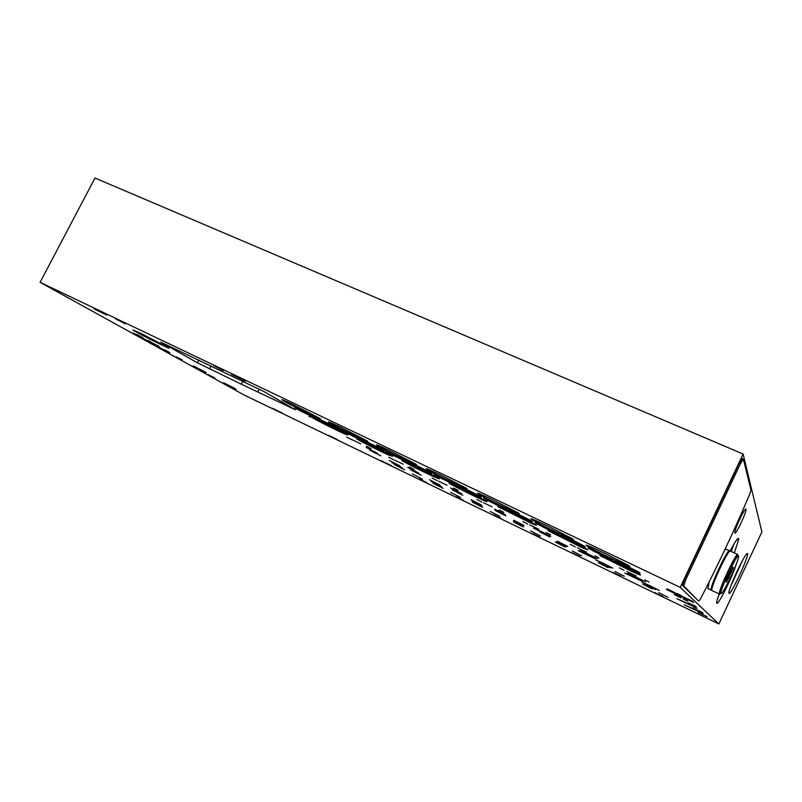 <?xml version="1.0" encoding="UTF-8"?>
<svg xmlns="http://www.w3.org/2000/svg" width="802" height="802" viewBox="0 0 802 802"><rect width="100%" height="100%" fill="white"/><g stroke="black" fill="none" stroke-linecap="round" stroke-linejoin="round"><path stroke-width="1.2" d="M718.853 623.956L761.9 531.906L743.103 454.012L680.226 587.385L718.853 623.956L243.838 394.875L40.1 282.324L680.226 587.385M409.381 466.914L413.982 469.29L409.381 466.914M453.581 488.117L458.112 490.443L453.581 488.117M499.165 509.972L503.626 512.267L499.165 509.972M546.192 532.528L550.573 534.774L546.192 532.528M594.723 555.796L599.034 558.002L594.723 555.796M644.838 579.836L649.079 582.001L644.838 579.836M366.484 446.353L371.166 448.759L366.484 446.353M388.78 457.28L393.972 459.947L388.78 457.28M432.108 478.052L437.21 480.679L432.108 478.052M476.759 499.476L481.791 502.052L476.759 499.476M522.814 521.561L527.756 524.097L522.814 521.561M570.322 544.347L575.184 546.834L570.322 544.347M619.355 567.866L624.146 570.312L619.355 567.866M346.725 437.11L351.998 439.817L346.725 437.11M450.754 492.468L460.639 497.521L450.754 492.468M490.132 511.425L499.887 516.408L490.132 511.425M530.583 530.894L540.207 535.816L530.583 530.894M572.147 550.914L581.64 555.756L572.147 550.914M614.883 571.485L624.257 576.267L614.883 571.485M658.833 592.648L668.076 597.36L658.833 592.648M412.418 474.002L422.423 479.135L412.418 474.002M429.551 479.746L440.148 485.18L429.551 479.746M471.025 499.676L481.471 505.029L471.025 499.676M513.701 520.187L523.987 525.45L513.701 520.187M557.631 541.3L567.766 546.483L557.631 541.3M602.873 563.044L595.876 560.047L612.858 568.147L602.873 563.044M649.48 585.45L641.981 582.222L659.324 590.462L649.48 585.45M389.231 460.368L399.967 465.882L389.231 460.368M432.93 483.145L443.055 488.338L432.93 483.145M472.609 502.242L482.593 507.355L472.609 502.242M513.38 521.861L523.235 526.904L513.38 521.861M555.295 542.032L565.019 546.994L555.295 542.032M598.402 562.773L607.996 567.666L598.402 562.773M642.753 584.117L652.216 588.939L642.753 584.117M394.303 464.558L404.569 469.822L394.303 464.558M410.333 469.671L421.21 475.255L410.333 469.671M452.138 489.751L462.854 495.245L452.138 489.751M495.165 510.423L505.721 515.836L495.165 510.423M539.475 531.706L549.881 537.029L539.475 531.706M585.139 553.641L578.202 550.683L595.385 558.874L585.139 553.641M632.197 576.247L624.758 573.059L642.292 581.39L632.197 576.247M369.702 450.163L380.739 455.827L369.702 450.163M431.275 481.481L441.631 486.794L431.275 481.481M471.837 500.989L482.042 506.212L471.837 500.989M513.531 521.039L523.606 526.192L513.531 521.039M556.438 541.671L566.362 546.743L556.438 541.671M600.578 562.904L610.372 567.906L600.578 562.904M646.031 584.768L655.685 589.681L646.031 584.768M391.827 462.503L402.323 467.897L391.827 462.503M407.747 467.416L418.895 473.14L407.747 467.416M450.554 487.957L461.531 493.591L450.554 487.957M494.654 509.13L505.46 514.663L494.654 509.13M540.097 530.934L533.48 528.127L550.743 536.388L540.097 530.934M586.954 553.43L579.846 550.413L597.44 558.783L586.954 553.43M635.294 576.628L627.655 573.38L645.61 581.891L635.294 576.628M366.173 447.456L377.491 453.28L366.173 447.456M698.111 612.437L707.184 616.748L698.121 612.407M687.454 601.119L683.093 598.904L687.525 600.959M674.342 594.553L681.028 597.841L674.402 594.422M681.479 595.816L676.888 593.48L681.56 595.635M207.788 374.534L214.806 377.902L207.808 374.484M176.029 356.83L182.084 359.777L176.029 356.83M140.109 337.171L158.946 346.203L140.18 337.02M132.982 333.061L138.255 335.587L133.002 333.02M241.222 384.148L295.457 409.812L264.069 391.607L160.921 342.183L197.482 362.825L241.222 384.148L242.816 381.01M115.358 318.735L125.152 323.828L115.358 318.735M213.813 365.672L223.267 370.584L213.813 365.672M328.599 435.326L337.361 439.586L328.599 435.326M93.854 308.77L106.846 315.126L93.854 308.77M381.211 460.689L391.607 465.731L381.211 460.689M231.598 374.464L245.352 381.13L231.598 374.464M272.439 408.248L282.304 413.06L272.439 408.248M140.801 333.341L132.901 330.033C135.759 332.339 173.282 350.975 168.721 347.817L140.801 333.341M463.345 500.247L456.168 496.779L463.345 500.247M501.21 518.503L493.892 514.964L501.21 518.503M540.067 537.23L532.598 533.631L540.067 537.23M579.956 556.458L572.317 552.789L579.956 556.458M620.908 576.207L613.099 572.448L620.908 576.207M662.963 596.477L654.973 592.648L662.963 596.477M426.433 482.453L419.386 479.035L426.433 482.453M403.226 464.228L394.905 460.208L403.226 464.228M446.975 485.21L438.473 481.12L446.975 485.21M492.077 506.834L483.385 502.674L492.077 506.834M538.583 529.15L529.691 524.889L538.583 529.15M586.583 552.167L577.46 547.816L586.583 552.167M636.126 575.926L626.763 571.465L636.126 575.926M360.77 443.857L352.609 439.917L360.77 443.857M383.506 450.303C379.145 447.596 358.354 437.611 362.634 440.268C365.923 442.463 387.697 453 383.937 450.574L383.506 450.303M431.346 473.17C427.326 470.604 405.291 460.047 410.022 462.954C413.611 465.31 435.646 475.907 431.556 473.31L431.346 473.17M480.809 496.819C477.18 494.403 453.792 483.235 458.985 486.393C462.884 488.909 485.23 499.596 480.819 496.829L480.809 496.819M531.987 521.29L531.806 521.17C527.876 518.593 504.057 507.295 509.611 510.633C513.671 513.22 535.806 523.766 531.987 521.29M584.969 546.613L584.608 546.383C580.337 543.626 556.077 532.187 561.991 535.706C566.192 538.342 588.127 548.768 584.969 546.613M639.856 572.859L639.334 572.508C634.713 569.58 609.931 557.971 616.197 561.661C620.537 564.347 642.352 574.683 639.856 572.859M337.221 428.178C332.569 425.361 312.9 415.877 316.77 418.313C319.747 420.348 341.311 430.844 337.863 428.579L337.221 428.178M360.389 439.255C355.887 436.499 335.657 426.764 339.737 429.311C342.865 431.426 364.539 441.942 360.93 439.586L360.389 439.255M407.456 461.752C403.256 459.115 381.852 448.839 386.363 451.626C389.792 453.902 411.697 464.468 407.777 461.952L407.456 461.752M456.107 485.01C452.278 482.513 429.571 471.656 434.534 474.684C438.273 477.12 460.458 487.766 456.218 485.08L456.107 485.01M506.423 509.07L506.333 509.009C502.583 506.523 478.944 495.275 484.328 498.523C488.318 501.08 510.563 511.696 506.423 509.07M558.503 533.962L558.222 533.781C554.122 531.124 530.092 519.756 535.826 523.175C539.967 525.791 561.991 536.277 558.503 533.962M612.427 559.746L611.986 559.445C607.535 556.608 583.024 545.089 589.119 548.688C593.39 551.355 615.254 561.731 612.427 559.746M314.845 417.481L294.595 407.697C297.432 409.652 318.895 420.128 315.607 417.942L314.845 417.481M367.707 443.466L356.659 438.884C359.697 440.99 380.9 451.656 389.421 455.376L392.579 456.288L367.707 443.466M414.263 465.731C404.459 461.09 400.489 459.446 402.373 460.809C405.632 463.015 426.183 473.34 435.095 477.24C439.045 478.984 440.248 479.345 438.704 478.313L414.263 465.731M462.363 488.749C451.716 483.706 447.446 481.932 449.551 483.436C453.02 485.741 472.959 495.726 482.253 499.826C486.774 501.821 488.147 502.242 486.383 501.08L462.363 488.749M512.097 512.528C500.548 507.065 495.937 505.16 498.263 506.804L530.954 523.145C536.117 525.43 537.691 525.932 535.686 524.628L512.097 512.528M563.545 537.139C551.004 531.215 546.022 529.15 548.578 530.944L581.29 547.255C587.154 549.861 588.959 550.443 586.703 548.989L563.545 537.139M616.788 562.613C603.204 556.187 597.801 553.951 600.578 555.886L633.339 572.177C639.986 575.134 642.041 575.816 639.525 574.222L616.788 562.613M322.625 421.902L312.339 417.631C315.146 419.626 337.03 430.654 345.161 434.183L347.908 434.955L322.625 421.902M340.138 426.985C330.755 422.544 327.015 421.02 328.9 422.403C334.394 426.213 374.394 445.591 366.955 440.839L340.138 426.985M389.211 450.393C378.955 445.551 374.915 443.907 377.07 445.471C383.155 449.581 423.596 469.06 415.526 463.967L389.211 450.393M440.017 474.644C428.819 469.35 424.438 467.576 426.895 469.31C433.561 473.731 474.553 493.35 465.822 487.927L440.017 474.644M492.669 499.756C480.428 493.992 475.686 492.067 478.433 493.992C485.691 498.714 527.345 518.513 517.952 512.749L492.669 499.756M547.245 525.801C533.891 519.516 528.739 517.42 531.786 519.526C539.626 524.548 582.092 544.598 572.016 538.503L547.245 525.801M603.876 552.829C589.31 545.972 583.696 543.686 587.034 545.982C595.445 551.285 638.883 571.666 628.146 565.23L603.876 552.829M292.72 404.358C284.139 400.298 280.66 398.875 282.294 400.098C287.216 403.596 326.845 422.915 320.028 418.494L292.72 404.358M193.212 365.842L206.214 372.549L193.212 365.842M692.798 608.528L684.226 604.808L703.194 613.821L692.798 608.528M685.921 602.603L676.958 598.743L696.958 608.217L685.921 602.603M223.608 382.684L235.718 388.92L223.608 382.684M142.656 337.692L136.972 334.544L142.716 337.592M158.014 346.855L164.36 350.053L158.034 346.815M169.733 352.7L164.5 349.802L169.773 352.609M235.999 389.702L228.269 385.842L236.019 389.672M667.414 589.079L675.073 592.748L667.444 589.029M666.452 589.45L693.68 602.502L692.126 601.059L666.632 589.059M688.106 602.743L696.106 606.492L688.106 602.743M692.918 607.946L702.712 612.658L692.938 607.886M737.138 571.154C730.512 585.781 727.905 593.249 729.299 593.56C732.276 592.056 747.785 558.643 747.725 553.881C747.193 551.876 743.665 557.631 737.138 571.154M719.254 593.971C716.687 600.848 716.036 603.936 717.309 603.244C720.046 601.781 732.607 576.077 735.915 565.23M734.311 552.909L738.752 539.335C738.612 536.498 735.745 540.398 730.141 551.044M739.725 519.215C735.514 528.578 733.99 533.26 735.153 533.24C737.299 531.916 746.091 512.799 746.101 509.47C745.8 507.856 743.675 511.105 739.725 519.215M742.201 458.704L739.193 463.235L684.657 578.924L682.492 585.33L697.951 600.487M743.103 454.012L94.997 178.044L40.1 282.324M730.973 585.59L742.762 559.976M718.612 595.675L719.524 594.132M731.254 551.505L733.88 544.187M737.379 524.538L740.978 516.638M329.041 422.123L328.529 421.872M478.553 493.741L477.491 493.16M427.035 469.03L426.183 468.589M377.221 445.18L376.559 444.839M259.297 389.04L257.763 392.058M698.953 600.959L700.928 598.071C718.101 564.879 734.351 530.282 749.669 494.303L750.993 490.182L743.404 459.215L740.396 463.746L685.85 579.485L683.685 585.891L697.91 600.467M143.057 338.454L135.528 334.484L143.097 338.384M148.42 340.579L152.33 342.895M148.33 340.75L150.235 341.692M152.3 342.945L150.195 341.772M157.864 346.725L160.47 347.998L157.864 346.725M159.618 347.727L162.956 349.351L159.618 347.727M672.808 592.337L666.572 589.009L673.008 591.906M684.347 597.34L682.642 596.738L685.159 598.242M684.256 597.54L690.492 600.628L684.828 597.891M685.119 598.322L689.028 599.936L684.788 597.961M675.083 594.843L678.442 596.437L675.083 594.843M675.094 595.034L679.394 597.069L675.094 595.034M726.271 582.202C725.459 581.069 734.742 562.282 733.078 568.407L726.271 582.202M732.827 567.575L728.306 578.944L727.324 578.493M712.196 590.633L711.996 590.543C709.549 589.149 728.868 547.766 730.391 551.114L737.73 554.473M712.146 588.187C710.161 586.773 726.171 552.057 728.517 552.678M711.875 590.072L711.234 590.182C708.767 588.778 728.086 547.405 729.63 550.763L729.77 551.255M707.976 588.638L709.128 582.011M724.557 550.302L726.151 549.18L729.459 550.693M730.552 571.375L731.614 571.866M308.96 416.579L312.269 417.281M211.106 365.872L209.522 368.97M290.936 407.165L290.615 407.787M198.906 360.048L197.482 362.825M685.85 579.485L684.657 578.924M740.396 463.746L739.193 463.235M720.948 593.57C719.133 591.555 737.319 552.738 738.512 556.087C739.865 558.924 722.572 595.856 720.948 593.57M719.464 594.071L719.464 594.071C717.168 592.748 736.527 551.255 737.89 554.553L726.311 577.45L720.156 593.3L719.464 594.071L711.996 590.543M728.838 592.387L729.299 593.56M746.191 554.382L747.725 553.881M716.757 601.841L717.309 603.244M736.547 540.047L738.752 539.335M734.732 532.227L735.153 533.24M744.817 509.892L746.101 509.47M738.592 538.353L738.02 539.566M587.315 545.4L587.034 545.982M532.037 518.994L531.786 519.526M478.674 493.491L478.433 493.992M616.698 561.46L616.197 561.661M743.304 459.095L742.141 458.604M726.622 580.417L726.853 581.771M731.895 569.079L733.078 568.407M711.234 590.182L707.775 588.538"/></g></svg>
